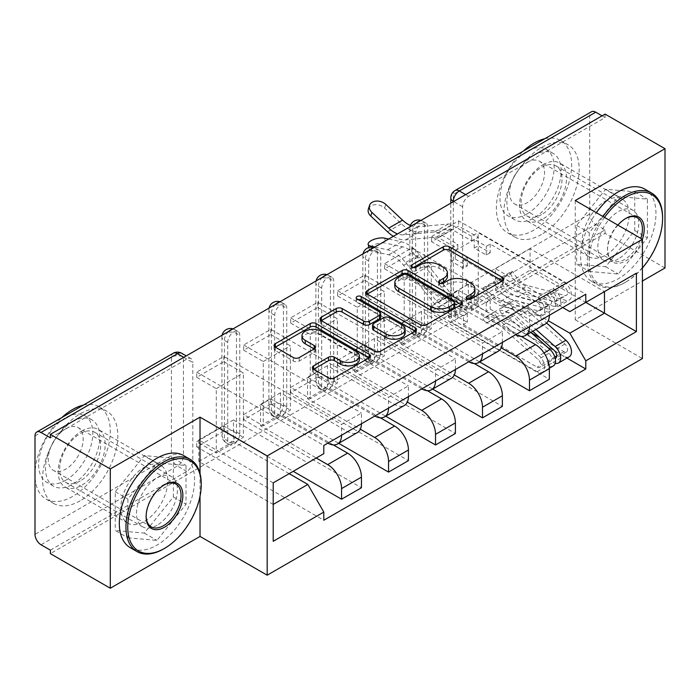 <?xml version="1.0" encoding="UTF-8"?>
<svg xmlns="http://www.w3.org/2000/svg" width="700" height="700" viewBox="0 0 700 700"><rect width="100%" height="100%" fill="white"/><g stroke="black" fill="none" stroke-linecap="round" stroke-linejoin="round"><path stroke-width="0.53" stroke-dasharray="3.5 2.62" d="M468.099 299.381L466.926 300.055A2.922 1.689 0 0 0 466.069 301.254A2.922 1.689 0 0 0 466.926 302.444A2.922 1.689 0 0 0 471.065 302.444L502.477 284.314A4.183 2.415 0 0 0 503.702 282.608A4.183 2.415 0 0 0 502.477 280.901L502.416 280.866M413.123 267.636L411.95 268.319A2.922 1.689 0 0 0 411.092 269.509A2.922 1.689 0 0 0 411.95 270.707A2.922 1.689 0 0 0 416.089 270.707L420.149 268.354L420.149 264.88M440.606 283.509L439.442 284.183A2.922 1.689 0 0 0 438.585 285.381A2.922 1.689 0 0 0 439.442 286.58A2.922 1.689 0 0 0 443.581 286.58L447.641 284.226L447.641 280.752M227.736 440.799L227.736 342.387A8.514 4.918 -60 0 1 231.455 333.812A8.514 4.918 -60 0 1 238.017 331.529A8.514 4.918 -60 0 1 239.776 335.431L239.776 433.842A8.514 4.918 -60 0 1 233.756 444.273A8.514 4.918 -60 0 1 229.495 444.692A8.514 4.918 -60 0 1 227.736 440.799L224.42 438.882A8.514 4.918 120 0 0 226.188 442.785A8.514 4.918 120 0 0 230.449 442.356A8.514 4.918 120 0 0 236.469 431.926L236.469 333.515A8.514 4.918 120 0 0 234.701 329.621A8.514 4.918 120 0 0 232.321 329.306M274.715 413.674L274.715 315.262A8.514 4.918 -60 0 1 278.434 306.688A8.514 4.918 -60 0 1 284.996 304.412A8.514 4.918 -60 0 1 286.755 308.306L286.755 406.717A8.514 4.918 -60 0 1 280.735 417.148A8.514 4.918 -60 0 1 276.474 417.576A8.514 4.918 -60 0 1 274.715 413.674L271.399 411.757A8.514 4.918 120 0 0 273.166 415.66A8.514 4.918 120 0 0 277.428 415.24A8.514 4.918 120 0 0 283.447 404.801L283.447 306.399A8.514 4.918 120 0 0 281.68 302.496A8.514 4.918 120 0 0 279.3 302.181M321.694 386.549L321.694 288.137A8.514 4.918 -60 0 1 325.412 279.571A8.514 4.918 -60 0 1 331.975 277.287A8.514 4.918 -60 0 1 333.734 281.181L333.734 379.592A8.514 4.918 -60 0 1 327.714 390.031A8.514 4.918 -60 0 1 323.453 390.451A8.514 4.918 -60 0 1 321.694 386.549L318.377 384.641A8.514 4.918 120 0 0 320.145 388.535A8.514 4.918 120 0 0 324.406 388.115A8.514 4.918 120 0 0 330.426 377.685L330.426 279.274A8.514 4.918 120 0 0 328.659 275.371A8.514 4.918 120 0 0 326.279 275.056M368.672 359.424L368.672 261.021A8.514 4.918 -60 0 1 372.391 252.446A8.514 4.918 -60 0 1 378.954 250.162A8.514 4.918 -60 0 1 380.721 254.065L380.721 352.467A8.514 4.918 -60 0 1 374.692 362.906A8.514 4.918 -60 0 1 370.431 363.326A8.514 4.918 -60 0 1 368.672 359.424L365.356 357.516A8.514 4.918 120 0 0 367.124 361.41A8.514 4.918 120 0 0 371.385 360.99A8.514 4.918 120 0 0 377.405 350.56L377.405 252.149A8.514 4.918 120 0 0 375.637 248.255A8.514 4.918 120 0 0 373.266 247.931M415.651 332.308L415.651 233.896A8.514 4.918 -60 0 1 419.37 225.321A8.514 4.918 -60 0 1 425.933 223.037A8.514 4.918 -60 0 1 427.7 226.94L427.7 325.351A8.514 4.918 -60 0 1 421.671 335.781A8.514 4.918 -60 0 1 417.41 336.201A8.514 4.918 -60 0 1 415.651 332.308L412.335 330.391A8.514 4.918 120 0 0 414.102 334.294A8.514 4.918 120 0 0 418.364 333.865A8.514 4.918 120 0 0 424.384 323.435L424.384 225.024A8.514 4.918 120 0 0 422.616 221.13A8.514 4.918 120 0 0 420.245 220.815M543.034 164.692A33.215 19.18 -60 0 1 559.641 163.048A33.215 19.18 -60 0 1 564.734 189.674A33.215 19.18 -60 0 1 543.034 218.942A33.215 19.18 -60 0 1 526.426 220.588A33.215 19.18 -60 0 1 521.334 193.97A33.215 19.18 -60 0 1 543.034 164.692M605.675 200.856A33.215 19.18 -60 0 1 622.282 199.211A33.215 19.18 -60 0 1 627.375 225.838A33.215 19.18 -60 0 1 605.675 255.106A33.215 19.18 -60 0 1 589.067 256.751A33.215 19.18 -60 0 1 583.975 230.134A33.215 19.18 -60 0 1 605.675 200.856M81.681 431.06A33.215 19.18 -60 0 1 98.289 429.415A33.215 19.18 -60 0 1 103.381 456.032A33.215 19.18 -60 0 1 81.681 485.301A33.215 19.18 -60 0 1 65.065 486.946A33.215 19.18 -60 0 1 59.973 460.329A33.215 19.18 -60 0 1 81.681 431.06M144.314 467.224A33.215 19.18 -60 0 1 160.93 465.579A33.215 19.18 -60 0 1 166.014 492.196A33.215 19.18 -60 0 1 144.314 521.465A33.215 19.18 -60 0 1 127.706 523.11A33.215 19.18 -60 0 1 122.614 496.492A33.215 19.18 -60 0 1 144.314 467.224M50.356 550.156L186.778 471.398A8.514 4.918 120 0 0 192.798 460.968L192.798 362.556L183.461 357.166A8.514 4.918 120 0 0 181.702 353.264M665 267.977L605.071 233.371L50.356 553.639M575.26 200.515L575.26 319.786L642.416 281.015M575.26 319.786L642.416 358.558M605.071 114.1L605.071 117.574L468.65 196.341A8.514 4.918 120 0 0 462.63 206.771L462.63 305.183L453.294 299.793A8.514 4.918 120 0 0 455.061 303.686A8.514 4.918 120 0 0 459.314 303.266L595.735 224.507A8.514 4.918 60 0 1 589.715 214.077L589.715 115.666A8.514 4.918 60 0 1 591.474 111.764M605.071 117.574L602.061 115.841M595.735 224.507L605.071 229.898L605.071 233.371M521.281 336.438L468.352 305.874L468.352 284.314L535.509 323.085A19.591 11.314 -120 0 0 545.3 324.056M549.36 315.262A19.591 11.314 -120 0 0 549.36 315.088L549.36 304.483L529.48 315.963L529.48 326.567A19.591 11.314 60 0 1 529.48 326.743M431.611 311.264L431.611 306.049L458.71 290.404L458.71 295.619L431.611 311.264L549.36 379.251M431.611 306.049L451.185 317.354L451.185 253.024L478.293 237.37L458.71 226.074L431.611 241.719L451.185 253.024M431.611 241.719L431.611 236.504L549.36 304.483M515.786 334.652A19.591 11.314 60 0 1 515.629 334.565L448.472 295.794L448.472 317.354L501.279 347.839M411.731 247.975L411.731 253.19L384.632 268.844L384.632 263.629L411.731 247.975L529.48 315.963M411.731 253.19L431.314 264.495L431.314 328.825L404.206 344.47L384.632 333.174L411.731 317.529L431.314 328.825M411.731 317.529L411.731 322.744L479.657 361.953M474.302 363.554L421.374 332.999L421.374 311.439L488.53 350.21A19.591 11.314 -120 0 0 498.321 351.181M502.381 342.387A19.591 11.314 -120 0 0 502.381 342.213L502.381 331.608L482.501 343.079L482.501 353.684A19.591 11.314 60 0 1 482.501 353.859M411.731 322.744L384.632 338.389L502.381 406.368M384.632 338.389L384.632 333.174M384.632 268.844L404.206 280.14L404.206 344.47M384.632 263.629L502.381 331.608M468.799 361.769A19.591 11.314 60 0 1 468.65 361.69L401.494 322.91L401.494 344.47L454.3 374.955M364.752 275.1L364.752 280.315L337.654 295.96L337.654 290.745L364.752 275.1L482.501 343.079M364.752 280.315L384.335 291.62L384.335 355.95L357.227 371.595L337.654 360.299L364.752 344.645L384.335 355.95M364.752 344.645L364.752 349.86L432.679 389.078M427.324 390.679L374.395 360.124L374.395 338.564L441.551 377.335A19.591 11.314 -120 0 0 451.343 378.306M455.403 369.512A19.591 11.314 -120 0 0 455.403 369.338L455.403 358.733L435.523 370.204L435.523 380.809A19.591 11.314 60 0 1 435.523 380.984M364.752 349.86L337.654 365.514L455.403 433.493M337.654 365.514L337.654 360.299M337.654 295.96L357.227 307.265L357.227 371.595M337.654 290.745L455.403 358.733M421.82 388.894A19.591 11.314 60 0 1 421.671 388.806L354.515 350.035L354.515 371.595L407.321 402.08M317.774 302.225L317.774 307.44L290.675 323.085L290.675 317.87L317.774 302.225L435.523 370.204M317.774 307.44L337.348 318.745L337.348 383.075L310.249 398.72L290.675 387.415L317.774 371.77L337.348 383.075M317.774 371.77L317.774 376.985L385.7 416.203M380.345 417.804L327.416 387.249L327.416 365.689L394.572 404.46A19.591 11.314 -120 0 0 404.364 405.431M408.424 396.629A19.591 11.314 -120 0 0 408.424 396.463L408.424 385.849L388.544 397.329L388.544 407.934A19.591 11.314 60 0 1 388.544 408.109M317.774 376.985L290.675 392.639L408.424 460.617M290.675 392.639L290.675 387.415M290.675 323.085L310.249 334.39L310.249 398.72M290.675 317.87L408.424 385.849M374.841 416.019A19.591 11.314 60 0 1 374.692 415.931L307.536 377.16L307.536 398.72L360.342 429.205M270.795 329.35L270.795 334.565L243.696 350.21L243.696 344.995L270.795 329.35L388.544 397.329M270.795 334.565L290.369 345.861L290.369 410.191L263.27 425.845L243.696 414.54L270.795 398.895L290.369 410.191M270.795 398.895L270.795 404.11L338.721 443.328M333.366 444.929L280.438 414.365L280.438 392.805L347.594 431.576A19.591 11.314 -120 0 0 357.385 432.547M361.445 423.754A19.591 11.314 -120 0 0 361.445 423.579L361.445 412.974L341.565 424.454L341.565 435.059A19.591 11.314 60 0 1 341.565 435.234M270.795 404.11L243.696 419.755L361.445 487.742M243.696 419.755L243.696 414.54M243.696 350.21L263.27 361.515L263.27 425.845M243.696 344.995L361.445 412.974M327.863 443.144A19.591 11.314 60 0 1 327.714 443.056L260.558 404.285L260.558 425.845L316.269 458.01M223.816 356.466L223.816 361.681L196.718 377.335L196.718 372.12L223.816 356.466L341.565 424.454M223.816 361.681L243.39 372.986L243.39 437.316L216.291 452.97L196.718 441.665L223.816 426.02L243.39 437.316M223.816 426.02L223.816 431.235L293.23 471.31M280.438 392.805L260.558 404.285M327.416 365.689L307.536 377.16M374.395 338.564L354.515 350.035M421.374 311.439L401.494 322.91M468.352 284.314L448.472 295.794M260.558 425.845L280.438 414.365M307.536 398.72L327.416 387.249M354.515 371.595L374.395 360.124M401.494 344.47L421.374 332.999M448.472 317.354L468.352 305.874M562.756 307.527L495.451 268.669L495.451 290.229L530.084 270.235L530.084 248.675L604.468 291.62L569.835 311.614M530.084 248.675L495.451 268.669M495.451 290.229L548.258 320.714M530.084 270.235L585.795 302.4M589.26 271.434L618.319 274.033L647.386 237.877L647.386 199.133L618.319 196.534L589.26 232.689L589.26 271.434L576.616 264.136L605.675 266.735L634.734 230.58L634.734 191.835L605.675 189.236L576.616 225.391L576.616 264.136M200.025 473.524L200.025 496.256M127.907 537.801L156.966 540.4L186.025 504.245L186.025 465.5L156.966 462.901L127.907 499.056L127.907 537.801L115.255 530.495L144.314 533.094L173.381 496.939L173.381 458.194L144.314 455.595L115.255 491.75L115.255 530.495M289.17 473.655L233.459 441.49L233.459 419.93L198.826 439.924L273.21 482.869L273.21 541.293M198.826 439.924L198.826 461.484L273.21 504.429M233.459 419.93L307.842 462.875L273.21 482.869M198.826 461.484L233.459 441.49M431.611 236.504L458.71 220.85L585.795 294.227M458.71 220.85L458.71 226.074M458.71 290.404L478.293 301.7L478.293 237.37M458.71 295.619L566.93 358.094M223.816 431.235L196.718 446.88L323.803 520.249M196.718 372.12L323.803 445.489M478.293 301.7L451.185 317.354M196.718 446.88L196.718 441.665M196.718 377.335L216.291 388.631L216.291 452.97M323.803 453.661L307.842 462.875M50.356 437.841L186.778 359.074A8.514 4.918 -60 0 1 191.039 358.654A8.514 4.918 -60 0 1 192.798 362.556M605.071 229.898L468.65 308.656A8.514 4.918 -60 0 1 464.398 309.076A8.514 4.918 -60 0 1 462.63 305.183M404.206 280.14L431.314 264.495M357.227 307.265L384.335 291.62M310.249 334.39L337.348 318.745M263.27 361.515L290.369 345.861M216.291 388.631L243.39 372.986M605.675 266.735L618.319 274.033M576.616 225.391L589.26 232.689M605.675 189.236L618.319 196.534M634.734 191.835L647.386 199.133M634.734 230.58L647.386 237.877M144.314 533.094L156.966 540.4M115.255 491.75L127.907 499.056M144.314 455.595L156.966 462.901M173.381 458.194L186.025 465.5M173.381 496.939L186.025 504.245M474.915 292.25A13.379 7.726 0 0 0 470.995 286.79L470.995 283.316M447.641 284.226A13.379 7.726 0 0 1 466.559 284.226L470.995 286.79M447.422 276.377A13.379 7.726 0 0 0 443.502 270.918L443.502 267.444M420.149 268.354A13.379 7.726 0 0 1 439.066 268.354L443.502 270.918M367.299 294.096L367.238 294.131A4.183 2.415 0 0 0 366.012 295.838A4.183 2.415 0 0 0 367.238 297.544L420.446 328.256A4.183 2.415 0 0 0 426.361 328.256L461.239 308.123A4.183 2.415 0 0 0 462.464 306.416A4.183 2.415 0 0 0 461.239 304.71L461.186 304.675M454.702 306.416A2.922 1.689 0 0 0 453.854 305.217L453.854 301.744M394.8 286.195A13.379 7.726 0 0 1 398.72 280.735L403.007 278.259A2.922 1.689 0 0 1 407.146 278.259L453.854 305.217M415.223 331.214L415.275 331.249A4.183 2.415 0 0 1 416.5 332.955A4.183 2.415 0 0 1 415.275 334.661L380.398 354.795L380.398 351.321M321.326 320.635L321.274 320.661A4.183 2.415 0 0 0 320.049 322.376A4.183 2.415 0 0 0 321.274 324.082L374.483 354.795A4.183 2.415 0 0 0 380.398 354.795M380.73 317.082A4.183 2.415 0 0 0 379.505 315.376L357.044 302.409L357.044 298.926M358.207 299.6A2.922 1.689 0 0 0 356.186 301.21A2.922 1.689 0 0 0 357.044 302.409M405.178 332.868A11.182 6.457 0 0 0 401.896 328.3L401.896 324.826M372.523 328.598A4.183 2.415 0 0 1 373.739 326.891L383.644 321.178A4.183 2.415 0 0 1 389.559 321.178L401.896 328.3M313.644 369.267L313.591 369.303A4.183 2.415 0 0 0 312.366 371.009A4.183 2.415 0 0 0 313.591 372.715L328.519 381.334A4.183 2.415 0 0 0 334.425 381.334L369.311 361.2A4.183 2.415 0 0 0 370.536 359.494A4.183 2.415 0 0 0 369.311 357.787L369.25 357.752M359.354 359.494A11.182 6.457 0 0 0 356.081 354.926L356.081 351.453M301.963 339.264A11.182 6.457 0 0 1 308.866 333.305A11.182 6.457 0 0 1 321.055 334.705L356.081 354.926M275.363 347.174L275.31 347.2A4.183 2.415 0 0 0 274.085 348.906A4.183 2.415 0 0 0 275.31 350.613L293.344 361.025A4.183 2.415 0 0 0 299.25 361.025L314.178 352.406A4.183 2.415 0 0 0 315.402 350.7A4.183 2.415 0 0 0 314.178 348.994L314.125 348.967M374.832 247.03L387.555 249.804A31.938 18.445 60 0 1 405.589 262.544L436.424 300.965A5.11 2.949 -120 0 0 438.235 302.575L457.809 313.871L457.809 318.395L438.235 307.09A10.649 6.151 60 0 1 434.464 303.748L403.62 265.317A26.407 15.243 -120 0 0 388.719 254.791L371.928 251.134A9.791 3.719 166.9 0 1 369.32 249.358A9.791 3.719 166.9 0 1 374.902 244.457A9.791 3.719 166.9 0 1 385.787 243.136L384.624 238.149M569.293 356.738A10.649 6.151 60 0 1 563.964 356.213L478.135 306.661L478.135 293.44L474.224 295.706L474.224 304.395L471.66 305.874L471.66 310.398L452.086 299.092A10.649 6.151 60 0 1 448.315 295.75L417.48 257.32A26.407 15.243 -120 0 0 402.57 246.794L385.787 243.136M478.135 306.661L471.66 310.398M463.383 324.564L537.163 367.168A5.11 2.949 -120 0 0 539.718 367.412A5.11 2.949 -120 0 0 538.116 359.511L500.832 326.252A20.02 11.559 -120 0 0 487.104 322.534A20.02 11.559 -120 0 0 486.028 323.304L482.956 318.727A25.55 14.752 60 0 1 484.33 317.739A25.55 14.752 60 0 1 501.865 322.481L539.14 355.749A10.649 6.151 60 0 1 542.483 372.207A10.649 6.151 60 0 1 537.163 371.683L451.334 322.131L451.334 308.919L463.383 315.875L463.383 324.564L467.294 322.306L455.254 315.35L457.809 313.871M486.028 323.304L496.869 317.047A20.02 11.559 60 0 1 497.945 316.269A20.02 11.559 60 0 1 511.674 319.988L548.957 353.255A5.11 2.949 60 0 1 550.559 361.156A5.11 2.949 60 0 1 548.004 360.902L548.004 365.426L537.163 371.683M496.869 317.047L493.798 312.463L482.956 318.727M493.798 312.463A25.55 14.752 60 0 1 495.171 311.474A25.55 14.752 60 0 1 512.706 316.225L530.845 332.404M553.324 365.951A10.649 6.151 60 0 1 548.004 365.426L553.122 362.469A10.649 6.151 60 0 0 555.231 363.335M555.214 358.382A5.11 2.949 60 0 1 553.122 357.945L537.163 367.168M474.224 304.395L486.273 311.351L490.184 309.094L531.352 332.859M540.356 338.065L563.964 351.689A5.11 2.949 -120 0 0 566.519 351.942A5.11 2.949 -120 0 0 564.918 344.041L527.634 310.774A20.02 11.559 -120 0 0 513.905 307.055A20.02 11.559 -120 0 0 512.829 307.834L501.988 314.09A20.02 11.559 60 0 1 503.064 313.32A20.02 11.559 60 0 1 516.793 317.03L532.77 331.293M388.684 239.032L401.406 241.806A31.938 18.445 60 0 1 419.44 254.546L450.275 292.967A5.11 2.949 -120 0 0 452.086 294.578L471.66 305.874M457.809 318.395L451.334 322.131M463.383 315.875L467.294 313.609L455.254 306.661L451.334 308.919M455.254 306.661L455.254 315.35M501.988 314.09L498.916 309.514A25.55 14.752 60 0 1 500.299 308.525A25.55 14.752 60 0 1 517.825 313.267L535.964 329.446M512.829 307.834L509.758 303.249L498.916 309.514M509.758 303.249A25.55 14.752 60 0 1 511.14 302.26A25.55 14.752 60 0 1 528.666 307.011L546.639 323.041M474.224 295.706L486.273 302.662L490.184 300.396L478.135 293.44M490.184 300.396L490.184 309.094M486.273 302.662L486.273 311.351M467.294 313.609L467.294 322.306M554.82 356.974L553.122 357.945L553.122 362.469L563.964 356.213M368.366 209.09A9.791 7.079 -162.3 0 1 375.156 204.715A9.791 7.079 -162.3 0 1 384.624 208.066L401.406 223.799A31.938 18.445 -120 0 0 419.44 231.875L450.275 229.066A5.11 2.949 60 0 1 452.086 229.547L471.66 240.852L474.224 239.374L486.273 246.33L490.184 244.064L563.964 286.659A5.11 2.949 60 0 1 567.306 291.165A5.11 2.949 60 0 1 566.519 295.26A5.11 2.949 60 0 1 564.918 295.409L527.634 285.626A20.02 11.559 60 0 1 512.829 271.469L509.758 272.51A25.55 14.752 -120 0 0 528.666 290.588L565.95 300.37A10.649 6.151 -120 0 0 569.293 300.055A10.649 6.151 -120 0 0 570.92 291.524A10.649 6.151 -120 0 0 563.964 282.144L478.135 232.593L478.135 245.805L490.184 252.761L490.184 244.064M455.254 250.329L467.294 257.276L463.383 259.543L537.163 302.137A5.11 2.949 60 0 1 540.505 306.644A5.11 2.949 60 0 1 539.718 310.739A5.11 2.949 60 0 1 538.116 310.887L500.832 301.105A20.02 11.559 60 0 1 486.028 286.947L482.956 287.98A25.55 14.752 -120 0 0 501.865 306.058L539.14 315.84A10.649 6.151 -120 0 0 542.483 315.534A10.649 6.151 -120 0 0 544.119 307.002A10.649 6.151 -120 0 0 537.163 297.614L451.334 248.062L451.334 261.275L455.254 259.017L455.254 250.329L457.809 248.85L457.809 244.326L438.235 233.021A10.649 6.151 -120 0 0 434.464 232.015L403.62 234.832A26.407 15.243 60 0 1 397.574 233.896M451.334 248.062L457.809 244.326M512.829 271.469L501.988 277.725A20.02 11.559 -120 0 0 516.793 291.891L554.076 301.665A5.11 2.949 -120 0 0 555.678 301.516A5.11 2.949 -120 0 0 556.465 297.421A5.11 2.949 -120 0 0 553.122 292.924L553.122 288.4L563.964 282.144M501.988 277.725L498.916 278.766L509.758 272.51M498.916 278.766A25.55 14.752 -120 0 0 517.825 296.844L555.109 306.626A10.649 6.151 -120 0 0 558.451 306.311A10.649 6.151 -120 0 0 560.079 297.78A10.649 6.151 -120 0 0 553.122 288.4L548.004 291.358A10.649 6.151 -120 0 1 554.96 300.738A10.649 6.151 -120 0 1 553.324 309.269A10.649 6.151 -120 0 1 549.981 309.584L512.706 299.801A25.55 14.752 -120 0 1 493.798 281.724L496.869 280.683A20.02 11.559 -120 0 0 511.674 294.84L548.957 304.623A5.11 2.949 -120 0 0 550.559 304.474A5.11 2.949 -120 0 0 551.346 300.379A5.11 2.949 -120 0 0 548.004 295.881L563.964 286.659M393.382 236.32A31.938 18.445 -120 0 0 405.589 239.873L436.424 237.064A5.11 2.949 60 0 1 438.235 237.545L457.809 248.85M471.66 240.852L471.66 236.329L478.135 232.593M490.184 252.761L486.273 255.019L474.224 248.062L478.135 245.805M474.224 248.062L474.224 239.374M486.028 286.947L496.869 280.683M482.956 287.98L493.798 281.724M471.66 236.329L452.086 225.024A10.649 6.151 -120 0 0 448.315 224.017L417.48 226.835A26.407 15.243 60 0 1 410.392 225.487M455.254 259.017L467.294 265.974L463.383 268.231L451.334 261.275M463.383 268.231L463.383 259.543M467.294 265.974L467.294 257.276M486.273 255.019L486.273 246.33M537.163 302.137L548.004 295.881L548.004 291.358L537.163 297.614M604.52 217.403A51.958 29.995 120 0 0 589.409 266.07A51.958 29.995 120 0 0 612.762 286.825A51.958 29.995 120 0 0 625.852 282.056L624.951 282.581A53.235 30.739 -60 0 1 611.695 287.446A53.235 30.739 -60 0 1 598.334 285.215A53.235 30.739 -60 0 1 602.971 216.51M625.398 218.689A24.701 14.263 120 0 0 624.951 218.942L625.852 218.418L624.951 218.942A24.701 14.263 120 0 0 607.477 249.191A24.701 14.263 120 0 0 612.596 260.505A24.701 14.263 120 0 0 624.951 259.28A24.701 14.263 120 0 0 640.824 238.368M642.399 239.277A25.979 14.998 -60 0 1 625.852 260.846A25.979 14.998 -60 0 1 607.477 250.241A25.979 14.998 -60 0 1 617.881 225.12M544.758 138.74A53.235 30.739 -60 0 1 560.621 140.499A53.235 30.739 -60 0 1 568.776 183.155A53.235 30.739 -60 0 1 534.004 230.072A53.235 30.739 -60 0 1 507.386 232.706A53.235 30.739 -60 0 1 523.241 151.165M541.529 234.421A53.235 30.739 -60 0 1 514.911 237.055A53.235 30.739 -60 0 1 506.748 194.399A53.235 30.739 -60 0 1 541.529 147.481A53.235 30.739 -60 0 1 568.146 144.847A53.235 30.739 -60 0 1 576.31 187.504A53.235 30.739 -60 0 1 541.529 234.421M534.004 155.304A38.334 22.129 120 0 0 508.961 189.088A38.334 22.129 120 0 0 514.832 219.8A38.334 22.129 120 0 0 534.004 217.901A38.334 22.129 120 0 0 559.038 184.126A38.334 22.129 120 0 0 553.166 153.405A38.334 22.129 120 0 0 534.004 155.304M527.074 213.903A38.334 22.129 -60 0 1 507.911 215.801A38.334 22.129 -60 0 1 502.031 185.089A38.334 22.129 -60 0 1 527.074 151.305A38.334 22.129 -60 0 1 546.236 149.406A38.334 22.129 -60 0 1 552.116 180.127A38.334 22.129 -60 0 1 527.074 213.903M527.074 162.435A24.701 14.263 -60 0 1 539.429 161.21A24.701 14.263 -60 0 1 543.209 181.002A24.701 14.263 -60 0 1 527.074 202.773A24.701 14.263 -60 0 1 514.727 203.998A24.701 14.263 -60 0 1 510.939 184.205A24.701 14.263 -60 0 1 527.074 162.435M644.936 189.184A53.235 30.739 -60 0 1 653.1 231.84A53.235 30.739 -60 0 1 618.319 278.749A53.235 30.739 -60 0 1 591.701 281.391A53.235 30.739 -60 0 1 596.347 212.686M541.529 214.594A28.963 16.721 -60 0 1 527.048 216.029A28.963 16.721 -60 0 1 522.611 192.824A28.963 16.721 -60 0 1 541.529 167.3A28.963 16.721 -60 0 1 556.01 165.874A28.963 16.721 -60 0 1 560.446 189.079A28.963 16.721 -60 0 1 541.529 214.594M618.319 258.93A28.963 16.721 -60 0 1 603.846 260.365A28.963 16.721 -60 0 1 599.401 237.16A28.963 16.721 -60 0 1 618.319 211.636A28.963 16.721 -60 0 1 632.8 210.201A28.963 16.721 -60 0 1 637.245 233.415A28.963 16.721 -60 0 1 618.319 258.93M662.594 217.376A53.235 30.739 -60 0 1 624.951 282.581L625.852 282.056A51.958 29.995 120 0 0 642.416 267.934M164.036 485.056A24.701 14.263 120 0 0 163.59 485.301L164.491 484.785L163.59 485.301A24.701 14.263 120 0 0 146.125 515.559A24.701 14.263 120 0 0 146.125 516.066M83.405 405.099A53.235 30.739 -60 0 1 99.26 406.866A53.235 30.739 -60 0 1 107.424 449.523A53.235 30.739 -60 0 1 72.642 496.431A53.235 30.739 -60 0 1 46.025 499.065A53.235 30.739 -60 0 1 61.88 417.524M80.176 500.78A53.235 30.739 -60 0 1 53.55 503.414A53.235 30.739 -60 0 1 45.395 460.758A53.235 30.739 -60 0 1 80.176 413.849A53.235 30.739 -60 0 1 106.794 411.206A53.235 30.739 -60 0 1 114.949 453.871A53.235 30.739 -60 0 1 80.176 500.78M72.642 421.671A38.334 22.129 120 0 0 47.6 455.446A38.334 22.129 120 0 0 53.48 486.159A38.334 22.129 120 0 0 72.642 484.26A38.334 22.129 120 0 0 97.685 450.485A38.334 22.129 120 0 0 91.805 419.773A38.334 22.129 120 0 0 72.642 421.671M65.721 480.261A38.334 22.129 -60 0 1 46.55 482.16A38.334 22.129 -60 0 1 40.679 451.448A38.334 22.129 -60 0 1 65.721 417.672A38.334 22.129 -60 0 1 84.884 415.774A38.334 22.129 -60 0 1 90.755 446.486A38.334 22.129 -60 0 1 65.721 480.261M65.721 428.794A24.701 14.263 -60 0 1 78.067 427.578A24.701 14.263 -60 0 1 81.856 447.37A24.701 14.263 -60 0 1 65.721 469.131A24.701 14.263 -60 0 1 53.366 470.356A24.701 14.263 -60 0 1 49.578 450.564A24.701 14.263 -60 0 1 65.721 428.794M183.584 455.543A53.235 30.739 -60 0 1 191.739 498.199A53.235 30.739 -60 0 1 156.966 545.116A53.235 30.739 -60 0 1 130.349 547.75M80.176 480.961A28.963 16.721 -60 0 1 65.695 482.396A28.963 16.721 -60 0 1 61.25 459.183A28.963 16.721 -60 0 1 80.176 433.668A28.963 16.721 -60 0 1 94.649 432.233A28.963 16.721 -60 0 1 99.094 455.438A28.963 16.721 -60 0 1 80.176 480.961M156.966 525.298A28.963 16.721 -60 0 1 142.485 526.733A28.963 16.721 -60 0 1 138.049 503.519A28.963 16.721 -60 0 1 156.966 478.004A28.963 16.721 -60 0 1 171.447 476.569A28.963 16.721 -60 0 1 175.884 499.774A28.963 16.721 -60 0 1 156.966 525.298M201.232 483.744A53.235 30.739 -60 0 1 163.59 548.94M471.065 302.444L471.065 298.97M416.089 270.707L416.089 267.225M443.581 286.58L443.581 283.098M239.776 433.842L236.469 431.926A8.514 4.918 0 0 0 224.42 431.926A8.514 4.918 180 0 0 221.926 435.409A8.514 8.514 0 0 0 226.188 442.785L229.495 444.692M286.755 406.717L283.447 404.801A8.514 4.918 0 0 0 271.399 404.801A8.514 4.918 180 0 0 268.905 408.284A8.514 8.514 0 0 0 273.166 415.66L276.474 417.576M333.734 379.592L330.426 377.685A8.514 4.918 0 0 0 318.377 377.685A8.514 4.918 180 0 0 315.884 381.159A8.514 8.514 0 0 0 320.145 388.535L323.453 390.451M380.721 352.467L377.405 350.56A8.514 4.918 0 0 0 365.356 350.56A8.514 4.918 180 0 0 362.863 354.034A8.514 8.514 0 0 0 367.124 361.41L370.431 363.326M427.7 325.351L424.384 323.435A8.514 4.918 0 0 0 412.335 323.435A8.514 4.918 180 0 0 409.841 326.918A8.514 8.514 0 0 0 414.102 334.294L417.41 336.201M192.798 460.968L183.461 455.577L183.461 357.166A8.514 4.918 180 0 0 171.421 357.166L171.421 455.577L35 534.336M35 435.925L171.421 357.166A8.514 4.918 60 0 1 173.18 353.264M462.63 206.771L453.591 201.556M453.294 201.731L453.294 299.793A8.514 4.918 0 0 1 450.8 296.31A8.514 8.514 0 0 0 455.061 303.686L464.398 309.076M589.715 214.077L453.294 292.836L453.294 194.425L589.715 115.666M327.714 443.056L347.594 431.576M374.692 415.931L394.572 404.46M421.671 388.806L441.551 377.335M468.65 361.69L488.53 350.21M515.629 334.565L535.509 323.085M227.736 342.387L224.42 340.471L224.42 438.882A8.514 4.918 180 0 1 221.926 435.409L221.926 336.998A8.514 4.918 180 0 1 224.42 333.515A8.514 4.918 180 0 1 236.469 333.515L239.776 335.431M274.715 315.262L271.399 313.355L271.399 411.757A8.514 4.918 180 0 1 268.905 408.284L268.905 309.873A8.514 4.918 180 0 1 271.399 306.399A8.514 4.918 180 0 1 283.447 306.399L286.755 308.306M321.694 288.137L318.377 286.23L318.377 384.641A8.514 4.918 180 0 1 315.884 381.159L315.884 282.748A8.514 4.918 180 0 1 318.377 279.274A8.514 4.918 180 0 1 330.426 279.274L333.734 281.181M368.672 261.021L365.356 259.105L365.356 357.516A8.514 4.918 180 0 1 362.863 354.034L362.863 255.631A8.514 4.918 180 0 1 365.356 252.149A8.514 4.918 180 0 1 377.405 252.149L380.721 254.065M415.651 233.896L412.335 231.98L412.335 330.391A8.514 4.918 180 0 1 409.841 326.918L409.841 228.506A8.514 4.918 180 0 1 412.335 225.024A8.514 4.918 180 0 1 424.384 225.024L427.7 226.94M388.544 407.934L408.424 396.463M435.523 380.809L455.403 369.338M482.501 353.684L502.381 342.213M529.48 326.567L549.36 315.088M341.565 435.059L361.445 423.579M416.483 222.985A8.514 4.918 120 0 0 412.335 231.98A8.514 4.918 180 0 1 409.841 228.506A8.514 8.514 0 0 1 410.034 226.704M369.504 250.11A8.514 4.918 120 0 0 365.356 259.105A8.514 4.918 180 0 1 362.863 255.631A8.514 8.514 0 0 1 363.055 253.829M322.525 277.226A8.514 4.918 120 0 0 318.377 286.23A8.514 4.918 180 0 1 315.884 282.748A8.514 8.514 0 0 1 316.076 280.954M275.546 304.351A8.514 4.918 120 0 0 271.399 313.355A8.514 4.918 180 0 1 268.905 309.873A8.514 8.514 0 0 1 269.098 308.07M228.568 331.476A8.514 4.918 120 0 0 224.42 340.471A8.514 4.918 180 0 1 221.926 336.998A8.514 8.514 0 0 1 222.119 335.195M468.65 196.341L465.64 194.6M468.65 308.656L459.314 303.266A8.514 4.918 -120 0 1 453.294 292.836A8.514 4.918 0 0 0 450.8 296.31L450.8 203.166M186.778 359.074L183.768 357.341M186.778 471.398L177.441 466.008A8.514 4.918 120 0 0 183.461 455.577A8.514 4.918 180 0 0 171.421 455.577A8.514 4.918 -120 0 0 177.441 466.008L41.02 544.766M455.061 190.531A8.514 4.918 60 0 0 453.294 194.425A8.514 4.918 0 0 0 450.8 197.907M466.559 284.226L466.559 280.752M439.442 284.183L439.442 283.098M439.066 268.354L439.066 264.88M411.95 268.319L411.95 267.225M502.477 280.901L502.477 284.314M466.926 300.055L466.926 298.97M420.446 328.256L420.446 324.783M367.238 297.544L367.238 294.131M461.239 304.71L461.239 308.123M426.361 328.256L426.361 324.783M407.146 278.259L407.146 274.776M403.007 278.259L403.007 274.776M398.72 280.735L398.72 277.252M415.275 334.661L415.275 331.249M374.483 354.795L374.483 351.321M321.274 324.082L321.274 320.661M379.505 315.376L379.505 311.894M389.559 321.178L389.559 317.704M383.644 321.178L383.644 317.704M373.739 326.891L373.739 323.418M313.591 369.303L313.591 372.715M321.055 334.705L321.055 331.223M314.178 348.994L314.178 352.406M299.25 361.025L299.25 357.551M293.344 361.025L293.344 357.551M275.31 350.613L275.31 347.2M369.311 357.787L369.311 361.2M334.425 381.334L334.425 377.86M328.519 381.334L328.519 377.86M370.991 247.118L371.928 251.134M548.957 353.255L538.116 359.511M511.674 319.988L500.832 326.252M512.706 316.225L501.865 322.481M544.014 352.931L539.14 355.749M563.964 351.689L556.736 355.863M452.086 294.578L438.235 302.575M564.918 344.041L554.076 350.297M527.634 310.774L516.793 317.03M528.666 307.011L517.825 313.267M452.086 299.092L438.235 307.09M450.275 292.967L436.424 300.965M448.315 295.75L434.464 303.748M417.48 257.32L403.62 265.317M402.57 246.794L388.719 254.791M401.406 241.806L387.555 249.804M419.44 254.546L405.589 262.544M384.624 208.066L385.787 204.426M554.076 301.665L564.918 295.409M516.793 291.891L527.634 285.626M517.825 296.844L528.666 290.588M555.109 306.626L565.95 300.37M438.235 237.545L452.086 229.547M538.116 310.887L548.957 304.623M500.832 301.105L511.674 294.84M501.865 306.058L512.706 299.801M539.14 315.84L549.981 309.584M438.235 233.021L452.086 225.024M436.424 237.064L450.275 229.066M434.464 232.015L448.315 224.017M403.62 234.832L417.48 226.835M387.555 231.796L401.406 223.799M405.589 239.873L419.44 231.875M622.282 199.211L559.641 163.048M160.93 465.579L98.289 429.415M127.706 523.11L65.065 486.946M589.067 256.751L526.426 220.588M425.933 223.037L422.616 221.13A8.514 8.514 0 0 0 420.963 220.395M378.954 250.162L375.637 248.255A8.514 8.514 0 0 0 373.984 247.52M331.975 277.287L328.659 275.371A8.514 8.514 0 0 0 327.005 274.636M284.996 304.412L281.68 302.496A8.514 8.514 0 0 0 280.026 301.761M238.017 331.529L234.701 329.621A8.514 8.514 0 0 0 233.047 328.886M191.039 358.654L186.261 355.898M438.585 285.381L438.585 281.908M411.092 269.509L411.092 266.035M503.702 282.608L503.702 279.134M466.069 301.254L466.069 297.771M366.012 295.838L366.012 292.355M462.464 306.416L462.464 302.934M320.049 322.376L320.049 318.894M356.186 301.21L356.186 297.736M416.5 332.955L416.5 329.473M315.402 350.7L315.402 347.226M274.085 348.906L274.085 345.433M370.536 359.494L370.536 356.011M312.366 371.009L312.366 367.535M369.32 249.358L368.882 247.485M550.559 361.156L539.718 367.412M497.945 316.269L487.104 322.534M495.171 311.474L484.33 317.739M549.351 368.244L542.483 372.207M566.519 351.942L555.678 358.199M513.905 307.055L503.064 313.32M511.14 302.26L500.299 308.525M555.678 301.516L566.519 295.26M558.451 306.311L569.293 300.055M539.718 310.739L550.559 304.474M542.483 315.534L553.324 309.269M507.386 232.706L514.911 237.055M514.832 219.8L507.911 215.801M637.298 217.718L539.429 161.21M591.701 281.391L598.334 285.215M527.048 216.029L603.846 260.365M556.01 165.874L632.8 210.201M612.596 260.505L514.727 203.998M553.166 153.405L546.236 149.406M560.621 140.499L568.146 144.847M607.477 249.191L607.477 250.241M46.025 499.065L53.55 503.414M53.48 486.159L46.55 482.16M175.936 484.085L78.067 427.578M65.695 482.396L142.485 526.733M94.649 432.233L171.447 476.569M151.235 526.864L53.366 470.356M91.805 419.773L84.884 415.774M99.26 406.866L106.794 411.206M146.125 515.559L146.125 516.6"/><path stroke-width="1.05" d="M466.926 298.97A2.922 1.689 0 0 0 471.065 298.97L502.477 280.84A4.183 2.415 0 0 0 503.702 279.134A4.183 2.415 0 0 0 502.477 277.428L449.269 246.706A4.183 2.415 0 0 0 443.354 246.706L411.95 264.836A2.922 1.689 0 0 0 411.092 266.035A2.922 1.689 0 0 0 411.95 267.225A2.922 1.689 0 0 0 416.089 267.225L420.149 264.88A13.379 7.726 0 0 1 439.066 264.88L443.502 267.444A13.379 7.726 0 0 1 447.422 272.904A13.379 7.726 0 0 1 443.502 278.364L439.442 280.709A2.922 1.689 0 0 0 438.585 281.908A2.922 1.689 0 0 0 439.442 283.098A2.922 1.689 0 0 0 443.581 283.098L447.641 280.752A13.379 7.726 0 0 1 466.559 280.752L470.995 283.316A13.379 7.726 0 0 1 474.915 288.776A13.379 7.726 0 0 1 470.995 294.236L466.926 296.581A2.922 1.689 0 0 0 466.069 297.771A2.922 1.689 0 0 0 466.926 298.97L466.926 296.581M313.591 365.829A4.183 2.415 0 0 0 312.366 367.535A4.183 2.415 0 0 0 313.591 369.241L328.519 377.86A4.183 2.415 0 0 0 334.425 377.86L369.311 357.717A4.183 2.415 0 0 0 370.536 356.011A4.183 2.415 0 0 0 369.311 354.305L316.102 323.584A4.183 2.415 0 0 0 310.188 323.584L275.31 343.726A4.183 2.415 0 0 0 274.085 345.433A4.183 2.415 0 0 0 275.31 347.139L293.344 357.551A4.183 2.415 0 0 0 299.25 357.551L314.178 348.933A4.183 2.415 0 0 0 315.402 347.226A4.183 2.415 0 0 0 314.178 345.52L305.235 340.358A11.182 6.457 0 0 1 301.963 335.79A11.182 6.457 0 0 1 308.866 329.822A11.182 6.457 0 0 1 321.055 331.223L356.081 351.453A11.182 6.457 0 0 1 359.354 356.011A11.182 6.457 0 0 1 352.45 361.979A11.182 6.457 0 0 1 340.27 360.579L334.425 357.21A4.183 2.415 0 0 0 328.519 357.21L313.591 365.829L313.591 369.241M267.181 455.919L200.025 417.148L110.285 468.956L50.356 434.359L605.071 114.1L665 148.697L575.26 200.515L642.416 239.286L267.181 455.919L267.181 575.19L642.416 358.558L642.416 239.286M420.446 324.783A4.183 2.415 0 0 0 426.361 324.783L461.239 304.649A4.183 2.415 0 0 0 462.464 302.934A4.183 2.415 0 0 0 461.239 301.227L408.03 270.515A4.183 2.415 0 0 0 402.124 270.515L367.238 290.649A4.183 2.415 0 0 0 366.012 292.355A4.183 2.415 0 0 0 367.238 294.061L420.446 324.783M358.207 299.6A2.922 1.689 0 0 1 361.183 300.011L361.183 296.537L415.275 327.766A4.183 2.415 0 0 1 416.5 329.473A4.183 2.415 0 0 1 415.275 331.179L380.398 351.321A4.183 2.415 0 0 1 374.483 351.321L321.274 320.6L321.274 317.188A4.183 2.415 0 0 0 320.049 318.894A4.183 2.415 0 0 0 321.274 320.6M321.274 317.188L336.201 308.569A4.183 2.415 0 0 1 342.116 308.569L363.694 321.029A4.183 2.415 0 0 0 369.609 321.029L379.505 315.315A4.183 2.415 0 0 0 380.73 313.6A4.183 2.415 0 0 0 379.505 311.894L357.044 298.926A2.922 1.689 0 0 1 356.186 297.736A2.922 1.689 0 0 1 357.989 296.17A2.922 1.689 0 0 1 361.183 296.537M110.285 468.956L110.285 588.236L50.356 553.639L50.356 550.156L41.02 544.766A8.514 4.918 -120 0 1 35 534.336L35 435.925A8.514 4.918 -120 0 1 36.768 432.023L173.18 353.264A8.514 4.918 60 0 1 177.441 353.684L41.02 432.451A8.514 4.918 -120 0 0 36.768 432.023M642.416 281.015L665 267.977L665 148.697M110.285 588.236L200.025 536.419L267.181 575.19M50.356 434.359L50.356 437.841L41.02 432.451M465.64 194.6L459.314 190.951A8.514 4.918 60 0 0 455.061 190.531L591.474 111.764A8.514 4.918 60 0 1 595.735 112.184L459.314 190.951A8.514 4.918 120 0 0 453.294 201.381L453.294 201.731M602.061 115.841L595.735 112.184M529.48 326.743A19.591 11.314 60 0 1 525.429 335.536L545.3 324.056A19.591 11.314 -120 0 0 549.36 315.262M501.279 347.839L515.629 356.125A19.591 11.314 60 0 1 529.48 380.118L549.36 368.637A19.591 11.314 -120 0 0 535.509 344.645L521.281 336.438M549.36 368.637L549.36 379.251L529.48 390.723L479.657 361.953M525.429 335.536A19.591 11.314 60 0 1 515.786 334.652M529.48 380.118L529.48 390.723M482.501 353.859A19.591 11.314 60 0 1 478.45 362.652L498.321 351.181A19.591 11.314 -120 0 0 502.381 342.387M432.679 389.078L482.501 417.848L502.381 406.368L502.381 395.762A19.591 11.314 -120 0 0 488.53 371.77L474.302 363.554M478.45 362.652A19.591 11.314 60 0 1 468.799 361.769M454.3 374.955L468.65 383.241A19.591 11.314 60 0 1 482.501 407.243L482.501 417.848M435.523 380.984A19.591 11.314 60 0 1 431.471 389.777L451.343 378.306A19.591 11.314 -120 0 0 455.403 369.512M385.7 416.203L435.523 444.973L455.403 433.493L455.403 422.887A19.591 11.314 -120 0 0 441.551 398.895L427.324 390.679M431.471 389.777A19.591 11.314 60 0 1 421.82 388.894M407.321 402.08L421.671 410.366A19.591 11.314 60 0 1 435.523 434.359L435.523 444.973M388.544 408.109A19.591 11.314 60 0 1 384.493 416.902L404.364 405.431A19.591 11.314 -120 0 0 408.424 396.629M338.721 443.328L388.544 472.089L408.424 460.617L408.424 450.012A19.591 11.314 -120 0 0 394.572 426.02L380.345 417.804M384.493 416.902A19.591 11.314 60 0 1 374.841 416.019M360.342 429.205L374.692 437.491A19.591 11.314 60 0 1 388.544 461.484L388.544 472.089M341.565 435.234A19.591 11.314 60 0 1 337.514 444.027L357.385 432.547A19.591 11.314 -120 0 0 361.445 423.754M293.23 471.31L341.565 499.214L361.445 487.742L361.445 477.137A19.591 11.314 -120 0 0 347.594 453.136L333.366 444.929M337.514 444.027A19.591 11.314 60 0 1 327.863 443.144M316.269 458.01L327.714 464.616A19.591 11.314 60 0 1 341.565 488.609L341.565 499.214M562.756 307.527L569.835 311.614L636.387 273.184L604.468 291.62L604.468 313.18L569.835 333.174L548.258 320.714M273.21 504.429L307.842 484.435L323.803 512.076L273.21 541.293L273.21 482.869L323.803 453.661L323.803 445.489L585.795 294.227L585.795 302.4L636.387 331.608L585.795 360.815L569.835 333.174M636.387 273.184L636.387 331.608M323.803 512.076L323.803 520.249L585.795 368.988L585.795 360.815M200.025 417.148L200.025 473.524M200.025 496.256L200.025 536.419M307.842 484.435L289.17 473.655M566.93 358.094L585.795 368.988M468.099 299.381L470.995 297.71A13.379 7.726 0 0 0 474.915 292.25L474.915 288.776M447.422 272.904L447.422 276.377A13.379 7.726 0 0 1 443.502 281.838L440.606 283.509M502.416 280.866L449.269 250.18A4.183 2.415 0 0 0 443.354 250.18L413.123 267.636M461.186 304.675L408.03 273.989A4.183 2.415 0 0 0 402.124 273.989L367.299 294.096M453.854 304.132A2.922 1.689 0 0 0 454.702 302.934A2.922 1.689 0 0 0 453.854 301.744L407.146 274.776A2.922 1.689 0 0 0 403.007 274.776L398.72 277.252A13.379 7.726 0 0 0 394.8 282.713A13.379 7.726 0 0 0 398.72 288.172L430.649 306.609A13.379 7.726 0 0 0 449.566 306.609L453.854 304.132L453.854 307.606A2.922 1.689 0 0 0 454.702 306.416L454.702 302.934M394.8 282.713L394.8 286.195A13.379 7.726 0 0 0 398.72 291.655L398.72 288.172M453.854 307.606L449.566 310.082A13.379 7.726 0 0 1 430.649 310.082L398.72 291.655M321.326 320.635L336.201 312.051L336.201 308.569M380.73 313.6L380.73 317.082A4.183 2.415 0 0 1 379.505 318.789L369.609 324.502A4.183 2.415 0 0 1 363.694 324.502L342.116 312.051A4.183 2.415 0 0 0 336.201 312.051M361.183 300.011L415.223 331.214M386.085 333.953A11.182 6.457 0 0 0 398.274 335.352A11.182 6.457 0 0 0 405.178 329.394A11.182 6.457 0 0 0 401.896 324.826L389.559 317.704A4.183 2.415 0 0 0 383.644 317.704L373.739 323.418A4.183 2.415 0 0 0 372.523 325.124A4.183 2.415 0 0 0 373.739 326.83L386.085 333.953L386.085 337.435A11.182 6.457 0 0 0 398.274 338.835A11.182 6.457 0 0 0 405.178 332.868L405.178 329.394M372.523 325.124L372.523 328.598A4.183 2.415 0 0 0 373.739 330.304L373.739 326.83M386.085 337.435L373.739 330.304M359.354 356.011L359.354 359.494A11.182 6.457 0 0 1 352.45 365.453A11.182 6.457 0 0 1 340.27 364.053L334.425 360.684A4.183 2.415 0 0 0 328.519 360.684L313.644 369.267M301.963 335.79L301.963 339.264A11.182 6.457 0 0 0 305.235 343.831L305.235 340.358M314.125 348.967L305.235 343.831M369.25 357.752L316.102 327.066A4.183 2.415 0 0 0 310.188 327.066L275.363 347.174M388.684 239.032L384.624 238.149A9.791 3.719 -13.1 0 0 373.739 239.461A9.791 3.719 -13.1 0 0 368.156 244.37A9.791 3.719 -13.1 0 0 370.764 246.146L374.832 247.03M530.845 332.404L549.981 349.493A10.649 6.151 60 0 1 553.324 365.951L549.351 368.244M531.352 332.859L540.356 338.065M532.77 331.293L554.076 350.297A5.11 2.949 60 0 1 555.678 358.199A5.11 2.949 60 0 1 555.214 358.382M535.964 329.446L555.109 346.535A10.649 6.151 60 0 1 558.451 362.994A10.649 6.151 60 0 1 555.231 363.335M546.639 323.041L565.95 340.27A10.649 6.151 60 0 1 569.293 356.738L558.451 362.994M410.392 225.487A26.407 15.243 60 0 1 402.57 220.15L385.787 204.426A9.791 7.079 17.7 0 0 376.329 201.075A9.791 7.079 17.7 0 0 369.53 205.441A9.791 7.079 17.7 0 0 371.928 212.424L370.764 216.064A9.791 7.079 -162.3 0 1 368.366 209.09L369.53 205.441M397.574 233.896A26.407 15.243 60 0 1 388.719 228.148L371.928 212.424M370.764 216.064L387.555 231.796A31.938 18.445 -120 0 0 393.382 236.32M642.416 267.934A51.958 29.995 120 0 0 662.594 218.418A51.958 29.995 120 0 0 625.852 197.207A51.958 29.995 120 0 0 604.52 217.403M602.971 216.51A53.235 30.739 -60 0 1 624.951 195.641A53.235 30.739 -60 0 1 651.569 193.008A53.235 30.739 -60 0 1 662.594 217.376L662.594 218.418M617.881 225.12A25.979 14.998 -60 0 1 625.852 218.418L625.852 218.418A25.979 14.998 -60 0 1 642.399 239.277M640.824 238.368A24.701 14.263 120 0 0 637.298 217.718A24.701 14.263 120 0 0 625.398 218.689M523.241 151.165A53.235 30.739 -60 0 1 534.004 143.133A53.235 30.739 -60 0 1 544.758 138.74M596.347 212.686A53.235 30.739 -60 0 1 618.319 191.817A53.235 30.739 -60 0 1 644.936 189.184L651.569 193.008M164.491 463.575A51.958 29.995 120 0 0 127.75 527.205A51.958 29.995 120 0 0 164.491 548.415L163.59 548.94A53.235 30.739 -60 0 1 136.972 551.574A53.235 30.739 -60 0 1 128.809 508.918A53.235 30.739 -60 0 1 163.59 462.009A53.235 30.739 -60 0 1 190.207 459.366A53.235 30.739 -60 0 1 201.232 483.744L201.232 484.785A51.958 29.995 120 0 0 164.491 463.575M164.491 484.785L164.491 484.785A25.979 14.998 -60 0 1 182.866 495.39A25.979 14.998 -60 0 1 164.491 527.205A25.979 14.998 -60 0 1 146.125 516.6A25.979 14.998 -60 0 1 164.491 484.785L164.491 484.785M146.125 516.066A24.701 14.263 120 0 0 151.235 526.864A24.701 14.263 120 0 0 163.59 525.639A24.701 14.263 120 0 0 179.725 503.877A24.701 14.263 120 0 0 175.936 484.085A24.701 14.263 120 0 0 164.036 485.056M61.88 417.524A53.235 30.739 -60 0 1 72.642 409.5A53.235 30.739 -60 0 1 83.405 405.099M136.972 551.574L130.349 547.75A53.235 30.739 -60 0 1 122.185 505.094A53.235 30.739 -60 0 1 156.966 458.185A53.235 30.739 -60 0 1 183.584 455.543L190.207 459.366M163.59 548.94L164.491 548.415A51.958 29.995 120 0 0 201.232 484.785M453.591 201.556L453.294 201.381A8.514 4.918 0 0 1 450.8 197.907L450.8 203.166M388.544 461.484L408.424 450.012M435.523 434.359L455.403 422.887M482.501 407.243L502.381 395.762M341.565 488.609L361.445 477.137M327.714 464.616L347.594 453.136M374.692 437.491L394.572 426.02M421.671 410.366L441.551 398.895M468.65 383.241L488.53 371.77M515.629 356.125L535.509 344.645M420.245 220.815A8.514 4.918 120 0 0 416.483 222.985M373.266 247.931A8.514 4.918 120 0 0 369.504 250.11M326.279 275.056A8.514 4.918 120 0 0 322.525 277.226M279.3 302.181A8.514 4.918 120 0 0 275.546 304.351M232.321 329.306A8.514 4.918 120 0 0 228.568 331.476M183.768 357.341L177.441 353.684A8.514 4.918 120 0 1 181.702 353.264A8.514 8.514 0 0 0 173.18 353.264M470.995 297.71L470.995 294.236M439.442 283.098L439.442 280.709M443.502 281.838L443.502 278.364M411.95 267.225L411.95 264.836M443.354 250.18L443.354 246.706M449.269 250.18L449.269 246.706M502.477 280.84L502.477 277.428M367.238 294.061L367.238 290.649M402.124 273.989L402.124 270.515M408.03 273.989L408.03 270.515M461.239 304.649L461.239 301.227M430.649 310.082L430.649 306.609M449.566 310.082L449.566 306.609M342.116 312.051L342.116 308.569M363.694 324.502L363.694 321.029M369.609 324.502L369.609 321.029M379.505 318.789L379.505 315.315M415.275 331.179L415.275 327.766M328.519 360.684L328.519 357.21M334.425 360.684L334.425 357.21M340.27 364.053L340.27 360.579M314.178 348.933L314.178 345.52M275.31 347.139L275.31 343.726M310.188 327.066L310.188 323.584M316.102 327.066L316.102 323.584M369.311 357.717L369.311 354.305M370.764 246.146L370.991 247.118M549.981 349.493L544.014 352.931M556.736 355.863L554.82 356.974M565.95 340.27L555.109 346.535M388.719 228.148L402.57 220.15M420.963 220.395A8.514 8.514 0 0 0 410.034 226.704M373.984 247.52A8.514 8.514 0 0 0 363.055 253.829M327.005 274.636A8.514 8.514 0 0 0 316.076 280.954M280.026 301.761A8.514 8.514 0 0 0 269.098 308.07M233.047 328.886A8.514 8.514 0 0 0 222.119 335.195M186.261 355.898L181.702 353.264M455.061 190.531A8.514 8.514 0 0 0 450.8 197.907M368.882 247.485L368.156 244.37"/></g></svg>
